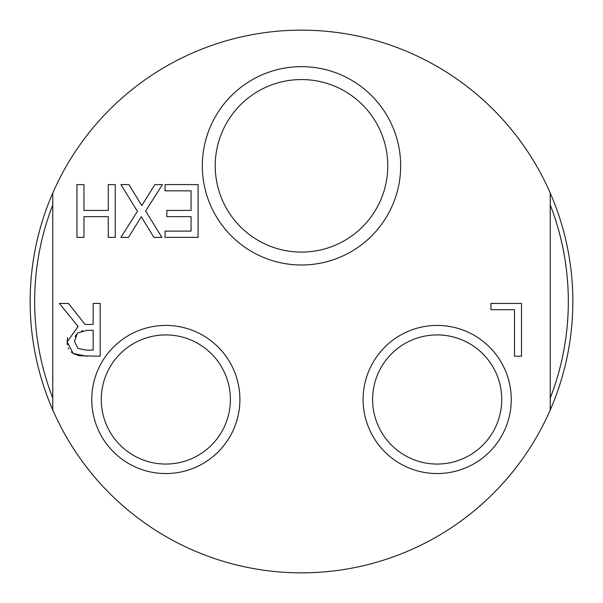 <?xml version="1.0" encoding="UTF-8"?>
<svg xmlns="http://www.w3.org/2000/svg" width="603" height="603" viewBox="0 0 603 603"><rect width="100%" height="100%" fill="white"/><g stroke="black" fill="none" stroke-linecap="round" stroke-linejoin="round"><path stroke-width="0.9" d="M514.495 356.215L514.495 309.701L490.932 309.701L490.932 303.452L521.505 303.452L521.505 356.215L514.495 356.215M166.835 216.665L166.835 210.424L191.076 210.424L191.076 190.842L165.079 190.842L165.079 184.601L198.086 184.601L198.086 237.363L165.079 237.363L165.079 231.122L191.076 231.122L191.076 216.665L166.835 216.665M76.958 184.601L83.968 184.601L83.968 210.424L108.254 210.424L108.254 184.601L115.263 184.601L115.263 237.363L108.254 237.363L108.254 216.665L83.968 216.665L83.968 237.363L76.958 237.363L76.958 184.601M161.913 237.363L153.878 237.363L141.306 216.711L128.477 237.363L120.909 237.363L137.416 211.367L120.909 184.601L128.952 184.601L141.773 205.638L154.858 184.601L162.426 184.601L145.624 211.027L161.913 237.363M67.423 344.999L67.167 341.893L78.111 326.419L59.343 303.452L68.448 303.452L85.129 324.452L93.163 324.452L93.163 303.452L100.181 303.452L100.181 356.215L79.114 355.747M93.163 330.308L87.005 330.308L77.47 333.044L74.478 341.336L77.817 348.353L86.199 350.147L93.163 350.147L93.163 330.308M79.008 355.725L73.151 353.441L67.167 341.893L67.642 337.574M86.583 356.215L73.151 353.441L71.244 351.956M68.772 348.843L68.252 347.81M76.144 334.627L75.171 336.655M74.486 340.785L74.478 341.336M82.619 330.64L81.556 330.843M387.767 165.825A86.267 86.267 0 0 1 301.5 252.092A86.267 86.267 0 0 1 215.233 165.825A86.267 86.267 0 0 1 301.5 79.558A86.267 86.267 0 0 1 387.767 165.825M202.329 165.825A99.171 99.171 0 0 0 351.082 251.707A99.171 99.171 0 0 0 351.089 79.943A99.171 99.171 0 0 0 202.329 165.825M550.238 409.942L550.238 193.058A271.35 271.35 0 0 0 52.763 193.058L52.763 409.942A271.35 271.35 0 0 0 550.238 409.942A271.35 271.35 0 0 0 550.238 193.058M363.112 399.488A74.063 74.063 0 0 0 474.207 463.632A74.063 74.063 0 0 0 474.207 335.343A74.063 74.063 0 0 0 363.112 399.488M91.762 399.488A74.063 74.063 0 0 0 202.857 463.632A74.063 74.063 0 0 0 202.857 335.343A74.063 74.063 0 0 0 91.762 399.488M501.741 399.488A64.566 64.566 0 0 1 437.175 464.054A64.566 64.566 0 0 1 372.609 399.488A64.566 64.566 0 0 1 437.175 334.921A64.566 64.566 0 0 1 501.741 399.488M230.391 399.488A64.566 64.566 0 0 1 165.825 464.054A64.566 64.566 0 0 1 101.259 399.488A64.566 64.566 0 0 1 165.825 334.921A64.566 64.566 0 0 1 230.391 399.488M550.238 398.07A266.827 266.827 0 0 0 550.238 204.93M52.763 204.93A266.827 266.827 0 0 0 52.763 398.07M52.763 193.058A271.35 271.35 0 0 0 52.763 409.942"/></g></svg>
